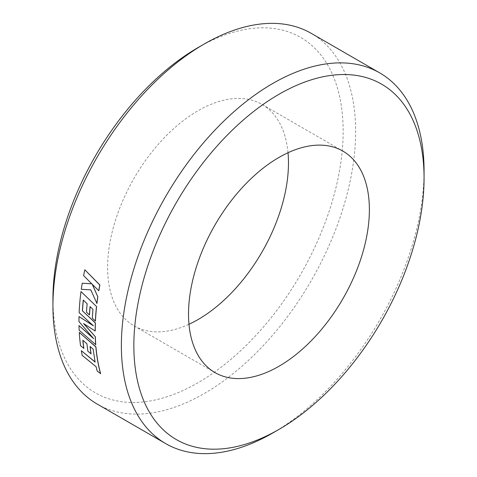 <?xml version="1.0" encoding="UTF-8"?>
<svg xmlns="http://www.w3.org/2000/svg" width="477" height="477" viewBox="0 0 477 477"><rect width="100%" height="100%" fill="white"/><g stroke="black" fill="none" stroke-linecap="round" stroke-linejoin="round"><path stroke-width="0.36" stroke-dasharray="2.38 1.79" d="M198.044 47.587A205.217 118.481 -60 0 1 343.154 131.366A205.217 118.481 -60 0 1 198.044 382.703A205.217 118.481 -60 0 1 52.935 298.924M97.266 404.102A214.036 123.573 120 0 0 204.281 393.501A214.036 123.573 120 0 0 344.108 204.895A214.036 123.573 120 0 0 311.296 33.384M288.019 152.735A127.884 73.834 120 0 0 261.986 104.397A127.884 73.834 120 0 0 198.044 110.73A127.884 73.834 120 0 0 114.504 223.421A127.884 73.834 120 0 0 134.109 325.892A127.884 73.834 120 0 0 188.981 324.265M90.159 346.588A214.036 123.573 120 0 1 90.141 346.427L93.259 349.11L95.066 361.9M82.926 340.363A214.036 123.573 120 0 1 82.909 340.202L87.058 343.774A214.036 123.573 120 0 0 87.971 351.197L91.095 353.827M79.373 332.374A214.036 123.573 120 0 0 80.661 345.676L83.874 348.377M81.418 350.613A214.036 123.573 120 0 0 82.3 355.329L96.187 366.634L97.272 370.969L100.629 373.64M79.104 325.535A214.036 123.573 120 0 0 79.26 330.191L95.77 344.722M79.11 316.519A214.036 123.573 120 0 0 79.057 321.54L93.081 338.014M81.084 291.519A214.036 123.573 120 0 0 79.403 309.185A214.036 123.573 120 0 0 79.236 312.608L92.997 325.463M90.046 306.562L93.057 309.317A214.036 123.573 120 0 0 92.437 318.165L95.466 320.979M83.272 300.075L87.249 303.754A214.036 123.573 120 0 0 86.575 312.125L89.509 314.874M83.904 323.794L95.245 330.931M84.894 269.743A214.036 123.573 120 0 0 83.696 275.569L91.763 283.809M92.437 284.513L98.817 290.773M82.33 283.159A214.036 123.573 120 0 0 81.388 289.289L90.863 289.837L96.944 303.461M424.029 174.534A214.036 123.573 -60 0 1 272.725 433.015M261.986 104.397L342.891 151.108M134.109 325.892L215.014 372.603"/><path stroke-width="0.72" d="M272.719 433.015L272.719 433.015A214.036 123.573 -60 0 1 272.719 433.015L278.956 429.413A205.217 118.481 120 0 0 424.065 178.076A205.217 118.481 120 0 0 278.956 94.297A205.217 118.481 120 0 0 133.846 345.634A205.217 118.481 120 0 0 278.956 429.413L272.719 433.015A214.036 123.573 -60 0 1 165.704 443.616A214.036 123.573 -60 0 1 132.892 272.105A214.036 123.573 -60 0 1 272.719 83.499A214.036 123.573 -60 0 1 379.734 72.898A214.036 123.573 -60 0 1 424.065 170.879A214.036 123.573 -60 0 1 424.029 174.534M52.935 306.121L52.935 298.924A205.217 118.481 -60 0 1 198.044 47.587L204.281 43.985A214.036 123.573 120 0 0 52.935 306.121A214.036 123.573 120 0 0 97.266 404.102L165.704 443.616M278.956 366.27A127.884 73.834 120 0 0 362.496 253.579A127.884 73.834 120 0 0 342.891 151.108A127.884 73.834 120 0 0 278.956 157.44A127.884 73.834 120 0 0 195.409 270.131A127.884 73.834 120 0 0 215.014 372.603A127.884 73.834 120 0 0 278.956 366.27M188.981 324.265A127.884 73.834 120 0 0 198.044 319.56A127.884 73.834 120 0 0 288.019 152.735M95.191 362.007L81.328 350.684A214.167 123.65 120 0 0 82.211 355.407L96.092 366.712L97.177 371.052L100.629 373.64A214.036 123.573 120 0 1 97.564 359.676A214.036 123.573 120 0 1 95.943 346.862L79.277 332.433A214.167 123.65 120 0 0 80.565 345.742L83.874 348.377A214.036 123.573 120 0 1 82.926 340.363M90.159 346.588A214.036 123.573 120 0 0 91.095 353.827L87.875 351.269A214.167 123.65 120 0 1 86.963 343.839L82.819 340.268A214.167 123.65 120 0 0 83.779 348.448M93.081 338.014L79.009 325.594A214.167 123.65 120 0 0 79.164 330.251L95.77 344.722A214.036 123.573 120 0 1 95.346 336.78L83.678 323.537M92.997 325.463L79.015 316.573A214.167 123.65 120 0 0 78.961 321.593L93.653 338.664L79.009 325.594M80.989 291.554L96.587 306.586L80.989 291.554A214.167 123.65 120 0 0 79.307 309.233A214.167 123.65 120 0 0 79.14 312.656L93.409 325.839L79.015 316.573M96.587 306.586A214.036 123.573 120 0 0 95.466 320.979L95.37 321.033A214.167 123.65 120 0 1 96.491 306.628M90.129 306.639A214.036 123.573 120 0 0 89.509 314.874L89.414 314.921A214.167 123.65 120 0 1 90.046 306.562L92.961 309.364A214.167 123.65 120 0 0 92.341 318.213L95.37 321.033M83.356 300.152A214.036 123.573 120 0 0 82.485 310.855L95.388 322.887A214.036 123.573 120 0 0 95.245 330.931L95.15 330.99A214.167 123.65 120 0 1 95.293 322.941L82.485 310.855M97.833 296.885L92.258 284.334L98.817 290.773A214.036 123.573 120 0 1 99.878 284.978L84.805 269.767A214.167 123.65 120 0 0 83.606 275.593L91.799 283.845L82.235 283.195A214.167 123.65 120 0 0 81.293 289.324L90.767 289.867L96.944 303.461A214.036 123.573 120 0 1 97.833 296.885L92.347 284.304M91.888 283.815L82.235 283.195M379.734 72.898L311.296 33.384A214.036 123.573 120 0 0 204.281 43.985L198.044 47.587M97.737 296.921A214.167 123.65 120 0 0 96.849 303.503M99.878 284.978L99.782 285.002A214.167 123.65 120 0 0 98.721 290.803M99.782 285.002L84.805 269.767M82.396 310.903A214.167 123.65 120 0 1 83.272 300.075L87.154 303.795A214.167 123.65 120 0 0 86.48 312.173L89.414 314.921M95.346 336.78L83.582 323.591L95.15 330.99M95.251 336.84A214.167 123.65 120 0 0 95.674 344.788M91 353.898A214.167 123.65 120 0 1 90.052 346.493L93.164 349.176L95.102 362.085L81.328 350.684M95.943 346.862L95.847 346.928A214.167 123.65 120 0 0 97.469 359.747A214.167 123.65 120 0 0 100.54 373.724M95.847 346.928L79.277 332.433M424.065 178.076L424.065 170.879"/></g></svg>
